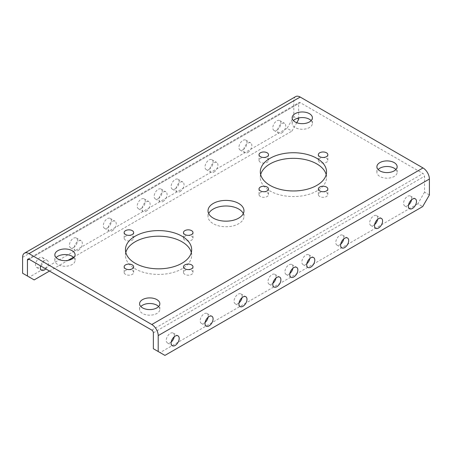 <?xml version="1.0" encoding="UTF-8"?>
<svg xmlns="http://www.w3.org/2000/svg" width="452" height="452" viewBox="0 0 452 452"><rect width="100%" height="100%" fill="white"/><g stroke="black" fill="none" stroke-linecap="round" stroke-linejoin="round"><path stroke-width="0.34" stroke-dasharray="2.26 1.69" d="M125.543 274.375A4.757 2.746 180 0 1 124.147 272.432A4.757 2.746 180 0 1 127.085 269.895A4.757 2.746 180 0 1 132.266 270.488A4.757 2.746 180 0 1 133.662 272.432A4.757 2.746 180 0 1 130.724 274.969A4.757 2.746 180 0 1 125.543 274.375M184.868 274.375A4.757 2.746 180 0 1 183.472 272.432A4.757 2.746 180 0 1 186.41 269.895A4.757 2.746 180 0 1 191.591 270.488A4.757 2.746 180 0 1 192.987 272.432A4.757 2.746 180 0 1 190.049 274.969A4.757 2.746 180 0 1 184.868 274.375M184.868 240.125A4.757 2.746 180 0 1 183.472 238.181A4.757 2.746 180 0 1 186.41 235.645A4.757 2.746 180 0 1 191.591 236.238A4.757 2.746 180 0 1 192.987 238.181A4.757 2.746 180 0 1 190.049 240.718A4.757 2.746 180 0 1 184.868 240.125M125.543 240.125A4.757 2.746 180 0 1 124.147 238.181A4.757 2.746 180 0 1 127.085 235.645A4.757 2.746 180 0 1 132.266 236.238A4.757 2.746 180 0 1 133.662 238.181A4.757 2.746 180 0 1 130.724 240.718A4.757 2.746 180 0 1 125.543 240.125M319.733 162.262A4.757 2.746 180 0 1 318.338 160.319A4.757 2.746 180 0 1 321.276 157.782A4.757 2.746 180 0 1 326.457 158.375A4.757 2.746 180 0 1 327.853 160.319A4.757 2.746 180 0 1 324.915 162.856A4.757 2.746 180 0 1 319.733 162.262M260.408 162.262A4.757 2.746 180 0 1 259.013 160.319A4.757 2.746 180 0 1 261.951 157.782A4.757 2.746 180 0 1 267.132 158.375A4.757 2.746 180 0 1 268.528 160.319A4.757 2.746 180 0 1 265.59 162.856A4.757 2.746 180 0 1 260.408 162.262M260.408 196.513A4.757 2.746 180 0 1 259.013 194.569A4.757 2.746 180 0 1 261.951 192.032A4.757 2.746 180 0 1 267.132 192.625A4.757 2.746 180 0 1 268.528 194.569A4.757 2.746 180 0 1 265.59 197.106A4.757 2.746 180 0 1 260.408 196.513M319.733 196.513A4.757 2.746 180 0 1 318.338 194.569A4.757 2.746 180 0 1 321.276 192.032A4.757 2.746 180 0 1 326.457 192.625A4.757 2.746 180 0 1 327.853 194.569A4.757 2.746 180 0 1 324.915 197.106A4.757 2.746 180 0 1 319.733 196.513M191.32 252.51A33.109 19.114 180 0 1 191.676 255.307A33.109 19.114 180 0 1 171.24 272.968A33.109 19.114 180 0 1 135.154 268.821A33.109 19.114 180 0 1 125.458 255.307A33.109 19.114 180 0 1 125.814 252.51M326.186 174.647A33.109 19.114 180 0 1 326.542 177.444A33.109 19.114 180 0 1 306.1 195.106A33.109 19.114 180 0 1 270.019 190.959A33.109 19.114 180 0 1 260.324 177.444A33.109 19.114 180 0 1 260.68 174.647M163.042 201.456A5.706 3.294 120 0 0 166.771 196.428A5.706 3.294 120 0 0 165.895 191.851A5.706 3.294 120 0 0 163.042 192.134A5.706 3.294 120 0 0 159.313 197.162A5.706 3.294 120 0 0 160.189 201.739A5.706 3.294 120 0 0 163.042 201.456M158.2 198.66A5.706 3.294 120 0 0 161.929 193.631A5.706 3.294 120 0 0 161.053 189.055A5.706 3.294 120 0 0 158.2 189.337A5.706 3.294 120 0 0 154.471 194.371A5.706 3.294 120 0 0 155.347 198.942A5.706 3.294 120 0 0 158.2 198.66M289.868 273.505A5.706 3.294 -60 0 1 288.958 274.149A5.706 3.294 -60 0 1 286.105 274.432A5.706 3.294 -60 0 1 285.229 269.861A5.706 3.294 -60 0 1 288.958 264.832A5.706 3.294 -60 0 1 291.811 264.55A5.706 3.294 -60 0 1 292.89 268.273M311.162 120.611A10.125 5.842 180 0 1 312.4 123.407A10.125 5.842 180 0 1 306.151 128.809A10.125 5.842 180 0 1 295.116 127.537A10.125 5.842 180 0 1 292.15 123.407A10.125 5.842 180 0 1 293.388 120.611M395.912 169.54A10.125 5.842 180 0 1 397.15 172.336A10.125 5.842 180 0 1 390.901 177.738A10.125 5.842 180 0 1 379.866 176.472A10.125 5.842 180 0 1 376.9 172.336A10.125 5.842 180 0 1 378.138 169.54M73.862 257.617A10.125 5.842 180 0 1 75.1 260.414A10.125 5.842 180 0 1 68.851 265.81A10.125 5.842 180 0 1 57.816 264.544A10.125 5.842 180 0 1 54.85 260.414A10.125 5.842 180 0 1 56.088 257.617M158.612 306.546A10.125 5.842 180 0 1 159.85 309.343A10.125 5.842 180 0 1 153.601 314.739A10.125 5.842 180 0 1 142.566 313.473A10.125 5.842 180 0 1 139.6 309.343A10.125 5.842 180 0 1 140.838 306.546M179.992 191.671A5.706 3.294 120 0 0 183.721 186.642A5.706 3.294 120 0 0 182.845 182.066A5.706 3.294 120 0 0 179.992 182.348A5.706 3.294 120 0 0 176.263 187.377A5.706 3.294 120 0 0 177.139 191.953A5.706 3.294 120 0 0 179.992 191.671M175.15 188.874A5.706 3.294 120 0 0 178.879 183.845A5.706 3.294 120 0 0 178.003 179.269A5.706 3.294 120 0 0 175.15 179.551A5.706 3.294 120 0 0 171.421 184.585A5.706 3.294 120 0 0 172.297 189.156A5.706 3.294 120 0 0 175.15 188.874M306.818 263.719A5.706 3.294 -60 0 1 305.908 264.363A5.706 3.294 -60 0 1 303.055 264.646A5.706 3.294 -60 0 1 302.179 260.075A5.706 3.294 -60 0 1 305.908 255.047A5.706 3.294 -60 0 1 308.761 254.764A5.706 3.294 -60 0 1 309.84 258.487M213.892 172.099A5.706 3.294 120 0 0 217.621 167.07A5.706 3.294 120 0 0 216.745 162.494A5.706 3.294 120 0 0 213.892 162.776A5.706 3.294 120 0 0 210.163 167.805A5.706 3.294 120 0 0 211.039 172.381A5.706 3.294 120 0 0 213.892 172.099M209.05 169.302A5.706 3.294 120 0 0 212.779 164.274A5.706 3.294 120 0 0 211.903 159.697A5.706 3.294 120 0 0 209.05 159.98A5.706 3.294 120 0 0 205.321 165.008A5.706 3.294 120 0 0 206.197 169.585A5.706 3.294 120 0 0 209.05 169.302M340.718 244.148A5.706 3.294 -60 0 1 339.808 244.792A5.706 3.294 -60 0 1 336.955 245.074A5.706 3.294 -60 0 1 336.079 240.504A5.706 3.294 -60 0 1 339.808 235.475A5.706 3.294 -60 0 1 342.661 235.187A5.706 3.294 -60 0 1 343.74 238.916M247.792 152.527A5.706 3.294 120 0 0 251.521 147.499A5.706 3.294 120 0 0 250.645 142.922A5.706 3.294 120 0 0 247.792 143.205A5.706 3.294 120 0 0 244.063 148.233A5.706 3.294 120 0 0 244.939 152.81A5.706 3.294 120 0 0 247.792 152.527M242.95 149.731A5.706 3.294 120 0 0 246.679 144.702A5.706 3.294 120 0 0 245.803 140.126A5.706 3.294 120 0 0 242.95 140.408A5.706 3.294 120 0 0 239.221 145.437A5.706 3.294 120 0 0 240.097 150.013A5.706 3.294 120 0 0 242.95 149.731M374.618 224.576A5.706 3.294 -60 0 1 373.708 225.22A5.706 3.294 -60 0 1 370.855 225.503A5.706 3.294 -60 0 1 369.979 220.932A5.706 3.294 -60 0 1 373.708 215.898A5.706 3.294 -60 0 1 376.561 215.615A5.706 3.294 -60 0 1 377.64 219.344M281.692 132.956A5.706 3.294 120 0 0 285.421 127.922A5.706 3.294 120 0 0 284.545 123.351A5.706 3.294 120 0 0 281.692 123.633A5.706 3.294 120 0 0 277.963 128.662A5.706 3.294 120 0 0 278.839 133.238A5.706 3.294 120 0 0 281.692 132.956M276.85 130.159A5.706 3.294 120 0 0 280.579 125.131A5.706 3.294 120 0 0 279.703 120.554A5.706 3.294 120 0 0 276.85 120.837A5.706 3.294 120 0 0 273.121 125.865A5.706 3.294 120 0 0 273.997 130.442A5.706 3.294 120 0 0 276.85 130.159M408.518 205.005A5.706 3.294 -60 0 1 407.608 205.649A5.706 3.294 -60 0 1 404.755 205.931A5.706 3.294 -60 0 1 403.879 201.36A5.706 3.294 -60 0 1 407.608 196.326A5.706 3.294 -60 0 1 410.461 196.044A5.706 3.294 -60 0 1 411.54 199.773M45.765 268.889A5.706 3.294 120 0 0 47.245 260.352A5.706 3.294 120 0 0 44.392 260.635A5.706 3.294 120 0 0 40.595 265.912M40.917 266.092A5.706 3.294 120 0 0 42.403 257.555A5.706 3.294 120 0 0 39.55 257.843A5.706 3.294 120 0 0 35.821 262.872A5.706 3.294 120 0 0 36.697 267.443A5.706 3.294 120 0 0 39.55 267.16A5.706 3.294 120 0 0 40.46 266.516M171.218 342.006A5.706 3.294 -60 0 1 170.308 342.656A5.706 3.294 -60 0 1 167.455 342.938A5.706 3.294 -60 0 1 166.579 338.362A5.706 3.294 -60 0 1 170.308 333.333A5.706 3.294 -60 0 1 173.161 333.051A5.706 3.294 -60 0 1 174.24 336.774M78.292 250.385A5.706 3.294 120 0 0 82.021 245.357A5.706 3.294 120 0 0 81.145 240.78A5.706 3.294 120 0 0 78.292 241.063A5.706 3.294 120 0 0 74.563 246.097A5.706 3.294 120 0 0 75.439 250.668A5.706 3.294 120 0 0 78.292 250.385M73.45 247.589A5.706 3.294 120 0 0 77.179 242.56A5.706 3.294 120 0 0 76.303 237.984A5.706 3.294 120 0 0 73.45 238.266A5.706 3.294 120 0 0 69.721 243.3A5.706 3.294 120 0 0 70.597 247.871A5.706 3.294 120 0 0 73.45 247.589M205.118 322.434A5.706 3.294 -60 0 1 204.208 323.084A5.706 3.294 -60 0 1 201.355 323.366A5.706 3.294 -60 0 1 200.479 318.79A5.706 3.294 -60 0 1 204.208 313.761A5.706 3.294 -60 0 1 207.061 313.479A5.706 3.294 -60 0 1 208.14 317.202M112.192 230.814A5.706 3.294 120 0 0 115.921 225.785A5.706 3.294 120 0 0 115.045 221.209A5.706 3.294 120 0 0 112.192 221.491A5.706 3.294 120 0 0 108.463 226.525A5.706 3.294 120 0 0 109.339 231.096A5.706 3.294 120 0 0 112.192 230.814M107.35 228.017A5.706 3.294 120 0 0 111.079 222.989A5.706 3.294 120 0 0 110.203 218.412A5.706 3.294 120 0 0 107.35 218.695A5.706 3.294 120 0 0 103.621 223.729A5.706 3.294 120 0 0 104.497 228.3A5.706 3.294 120 0 0 107.35 228.017M239.018 302.863A5.706 3.294 -60 0 1 238.108 303.512A5.706 3.294 -60 0 1 235.255 303.795A5.706 3.294 -60 0 1 234.379 299.218A5.706 3.294 -60 0 1 238.108 294.19A5.706 3.294 -60 0 1 240.961 293.907A5.706 3.294 -60 0 1 242.04 297.631M146.092 211.242A5.706 3.294 120 0 0 149.821 206.214A5.706 3.294 120 0 0 148.945 201.637A5.706 3.294 120 0 0 146.092 201.92A5.706 3.294 120 0 0 142.363 206.954A5.706 3.294 120 0 0 143.239 211.525A5.706 3.294 120 0 0 146.092 211.242M141.25 208.445A5.706 3.294 120 0 0 144.979 203.417A5.706 3.294 120 0 0 144.103 198.84A5.706 3.294 120 0 0 141.25 199.123A5.706 3.294 120 0 0 137.521 204.157A5.706 3.294 120 0 0 138.397 208.728A5.706 3.294 120 0 0 141.25 208.445M272.918 283.291A5.706 3.294 -60 0 1 272.008 283.935A5.706 3.294 -60 0 1 269.155 284.218A5.706 3.294 -60 0 1 268.279 279.647A5.706 3.294 -60 0 1 272.008 274.618A5.706 3.294 -60 0 1 274.861 274.336A5.706 3.294 -60 0 1 275.94 278.059M243.312 213.576A17.978 10.379 180 0 1 243.978 216.372A17.978 10.379 180 0 1 232.882 225.966A17.978 10.379 180 0 1 213.287 223.712A17.978 10.379 180 0 1 208.022 216.372A17.978 10.379 180 0 1 208.688 213.576M429.4 194.942L424.558 192.145L424.558 176.235A2.209 1.277 -120 0 0 422.999 173.534L300.201 102.638A2.209 1.277 -120 0 0 299.1 102.531A2.209 1.277 -120 0 0 298.642 103.542L298.642 117.955M295.676 96.598A9.057 5.226 -120 0 0 293.8 100.745L293.8 116.656L287.071 128.306L291.919 131.103L296.761 122.712M298.642 119.452L293.8 116.656M34.171 279.912L29.329 277.116L287.071 128.306M29.329 277.116L22.6 273.228M49.511 271.053L67.953 260.403M73.461 257.228L291.919 131.103M424.558 192.145L417.829 203.795L422.671 206.592M164.929 355.402L160.081 352.605L417.829 203.795M160.081 352.605L153.358 348.718M22.6 257.324L293.8 100.745M300.201 102.638L29.001 259.216L298.642 103.542M151.799 330.107L422.999 173.534M153.358 332.813L424.558 176.235M124.147 272.432L124.147 266.838M183.472 272.432L183.472 266.838M183.472 238.181L183.472 232.588M124.147 238.181L124.147 232.588M318.338 160.319L318.338 154.725M259.013 160.319L259.013 154.725M259.013 194.569L259.013 188.976M318.338 194.569L318.338 188.976M125.458 255.307L125.458 249.713M260.324 177.444L260.324 171.85M161.053 189.055L165.895 191.851M291.811 264.55L296.653 267.347M292.15 123.407L292.15 117.814M376.9 172.336L376.9 166.743M54.85 260.414L54.85 254.821M139.6 309.343L139.6 303.75M178.003 179.269L182.845 182.066M308.761 254.764L313.603 257.555M211.903 159.697L216.745 162.494M342.661 235.187L347.503 237.984M245.803 140.126L250.645 142.922M376.561 215.615L381.403 218.412M279.703 120.554L284.545 123.351M410.461 196.044L415.303 198.84M42.403 257.555L47.245 260.352M173.161 333.051L178.003 335.847M76.303 237.984L81.145 240.78M207.061 313.479L211.903 316.276M110.203 218.412L115.045 221.209M240.961 293.907L245.803 296.704M144.103 198.84L148.945 201.637M274.861 274.336L279.703 277.132M208.022 216.372L208.022 210.785M27.9 259.109L299.1 102.531M243.978 216.372L243.978 210.785M269.155 284.218L273.997 287.014M138.397 208.728L143.239 211.525M235.255 303.795L240.097 306.586M104.497 228.3L109.339 231.096M201.355 323.366L206.197 326.163M70.597 247.871L75.439 250.668M167.455 342.938L172.297 345.735M36.697 267.443L41.539 270.239M404.755 205.931L409.597 208.728M273.997 130.442L278.839 133.238M370.855 225.503L375.697 228.3M240.097 150.013L244.939 152.81M336.955 245.074L341.797 247.871M206.197 169.585L211.039 172.381M303.055 264.646L307.897 267.443M172.297 189.156L177.139 191.953M159.85 309.343L159.85 303.75M75.1 260.414L75.1 254.821M397.15 172.336L397.15 166.743M312.4 123.407L312.4 117.814M286.105 274.432L290.947 277.229M155.347 198.942L160.189 201.739M326.542 177.444L326.542 171.85M191.676 255.307L191.676 249.713M327.853 194.569L327.853 188.976M268.528 194.569L268.528 188.976M268.528 160.319L268.528 154.725M327.853 160.319L327.853 154.725M133.662 238.181L133.662 232.588M192.987 238.181L192.987 232.588M192.987 272.432L192.987 266.838M133.662 272.432L133.662 266.838"/><path stroke-width="0.68" d="M132.266 264.895A4.757 2.746 0 0 0 127.085 264.301A4.757 2.746 0 0 0 124.147 266.838A4.757 2.746 0 0 0 125.543 268.782A4.757 2.746 0 0 0 130.724 269.375A4.757 2.746 0 0 0 133.662 266.838A4.757 2.746 0 0 0 132.266 264.895M191.591 264.895A4.757 2.746 0 0 0 186.41 264.301A4.757 2.746 0 0 0 183.472 266.838A4.757 2.746 0 0 0 184.868 268.782A4.757 2.746 0 0 0 190.049 269.375A4.757 2.746 0 0 0 192.987 266.838A4.757 2.746 0 0 0 191.591 264.895M191.591 230.644A4.757 2.746 0 0 0 186.41 230.051A4.757 2.746 0 0 0 183.472 232.588A4.757 2.746 0 0 0 184.868 234.531A4.757 2.746 0 0 0 190.049 235.125A4.757 2.746 0 0 0 192.987 232.588A4.757 2.746 0 0 0 191.591 230.644M132.266 230.644A4.757 2.746 0 0 0 127.085 230.051A4.757 2.746 0 0 0 124.147 232.588A4.757 2.746 0 0 0 125.543 234.531A4.757 2.746 0 0 0 130.724 235.125A4.757 2.746 0 0 0 133.662 232.588A4.757 2.746 0 0 0 132.266 230.644M326.457 152.782A4.757 2.746 0 0 0 321.276 152.188A4.757 2.746 0 0 0 318.338 154.725A4.757 2.746 0 0 0 319.733 156.669A4.757 2.746 0 0 0 324.915 157.262A4.757 2.746 0 0 0 327.853 154.725A4.757 2.746 0 0 0 326.457 152.782M267.132 152.782A4.757 2.746 0 0 0 261.951 152.188A4.757 2.746 0 0 0 259.013 154.725A4.757 2.746 0 0 0 260.408 156.669A4.757 2.746 0 0 0 265.59 157.262A4.757 2.746 0 0 0 268.528 154.725A4.757 2.746 0 0 0 267.132 152.782M267.132 187.032A4.757 2.746 0 0 0 261.951 186.439A4.757 2.746 0 0 0 259.013 188.976A4.757 2.746 0 0 0 260.408 190.919A4.757 2.746 0 0 0 265.59 191.512A4.757 2.746 0 0 0 268.528 188.976A4.757 2.746 0 0 0 267.132 187.032M326.457 187.032A4.757 2.746 0 0 0 321.276 186.439A4.757 2.746 0 0 0 318.338 188.976A4.757 2.746 0 0 0 319.733 190.919A4.757 2.746 0 0 0 324.915 191.512A4.757 2.746 0 0 0 327.853 188.976A4.757 2.746 0 0 0 326.457 187.032M181.981 236.198A33.109 19.114 0 0 0 145.9 232.051A33.109 19.114 0 0 0 125.458 249.713A33.109 19.114 0 0 0 135.154 263.228A33.109 19.114 0 0 0 171.24 267.375A33.109 19.114 0 0 0 191.676 249.713A33.109 19.114 0 0 0 181.981 236.198M125.814 252.51A33.109 19.114 180 0 1 148.177 237.159A33.109 19.114 180 0 1 181.981 241.792A33.109 19.114 180 0 1 191.32 252.51M316.846 158.336A33.109 19.114 0 0 0 280.76 154.188A33.109 19.114 0 0 0 260.324 171.85A33.109 19.114 0 0 0 270.019 185.365A33.109 19.114 0 0 0 306.1 189.512A33.109 19.114 0 0 0 326.542 171.85A33.109 19.114 0 0 0 316.846 158.336M260.68 174.647A33.109 19.114 180 0 1 283.037 159.296A33.109 19.114 180 0 1 316.846 163.929A33.109 19.114 180 0 1 326.186 174.647M293.8 276.946A5.706 3.294 120 0 0 297.529 271.918A5.706 3.294 120 0 0 296.653 267.347A5.706 3.294 120 0 0 293.8 267.629A5.706 3.294 120 0 0 290.071 272.658A5.706 3.294 120 0 0 290.947 277.229A5.706 3.294 120 0 0 293.8 276.946M292.89 268.273A5.706 3.294 -60 0 1 289.868 273.505M309.434 113.684A10.125 5.842 0 0 0 298.399 112.418A10.125 5.842 0 0 0 292.15 117.814A10.125 5.842 0 0 0 295.116 121.95A10.125 5.842 0 0 0 306.151 123.215A10.125 5.842 0 0 0 312.4 117.814A10.125 5.842 0 0 0 309.434 113.684M293.388 120.611A10.125 5.842 180 0 1 309.434 119.277A10.125 5.842 180 0 1 311.162 120.611M394.184 162.613A10.125 5.842 0 0 0 383.149 161.347A10.125 5.842 0 0 0 376.9 166.743A10.125 5.842 0 0 0 379.866 170.879A10.125 5.842 0 0 0 390.901 172.144A10.125 5.842 0 0 0 397.15 166.743A10.125 5.842 0 0 0 394.184 162.613M378.138 169.54A10.125 5.842 180 0 1 394.184 168.206A10.125 5.842 180 0 1 395.912 169.54M72.134 250.685A10.125 5.842 0 0 0 61.099 249.419A10.125 5.842 0 0 0 54.85 254.821A10.125 5.842 0 0 0 57.816 258.951A10.125 5.842 0 0 0 68.851 260.216A10.125 5.842 0 0 0 75.1 254.821A10.125 5.842 0 0 0 72.134 250.685M56.088 257.617A10.125 5.842 180 0 1 72.134 256.278A10.125 5.842 180 0 1 73.862 257.617M156.884 299.614A10.125 5.842 0 0 0 145.849 298.348A10.125 5.842 0 0 0 139.6 303.75A10.125 5.842 0 0 0 142.566 307.88A10.125 5.842 0 0 0 153.601 309.145A10.125 5.842 0 0 0 159.85 303.75A10.125 5.842 0 0 0 156.884 299.614M140.838 306.546A10.125 5.842 180 0 1 156.884 305.207A10.125 5.842 180 0 1 158.612 306.546M310.75 267.16A5.706 3.294 120 0 0 314.479 262.132A5.706 3.294 120 0 0 313.603 257.555A5.706 3.294 120 0 0 310.75 257.843A5.706 3.294 120 0 0 307.021 262.872A5.706 3.294 120 0 0 307.897 267.443A5.706 3.294 120 0 0 310.75 267.16M309.84 258.487A5.706 3.294 -60 0 1 306.818 263.719M344.65 247.589A5.706 3.294 120 0 0 348.379 242.56A5.706 3.294 120 0 0 347.503 237.984A5.706 3.294 120 0 0 344.65 238.266A5.706 3.294 120 0 0 340.921 243.3A5.706 3.294 120 0 0 341.797 247.871A5.706 3.294 120 0 0 344.65 247.589M343.74 238.916A5.706 3.294 -60 0 1 340.718 244.148M378.55 228.017A5.706 3.294 120 0 0 382.279 222.989A5.706 3.294 120 0 0 381.403 218.412A5.706 3.294 120 0 0 378.55 218.695A5.706 3.294 120 0 0 374.821 223.729A5.706 3.294 120 0 0 375.697 228.3A5.706 3.294 120 0 0 378.55 228.017M377.64 219.344A5.706 3.294 -60 0 1 374.618 224.576M412.45 208.445A5.706 3.294 120 0 0 416.179 203.417A5.706 3.294 120 0 0 415.303 198.84A5.706 3.294 120 0 0 412.45 199.123A5.706 3.294 120 0 0 408.721 204.157A5.706 3.294 120 0 0 409.597 208.728A5.706 3.294 120 0 0 412.45 208.445M411.54 199.773A5.706 3.294 -60 0 1 408.518 205.005M40.595 265.912A5.706 3.294 120 0 0 41.539 270.239A5.706 3.294 120 0 0 44.392 269.957A5.706 3.294 120 0 0 45.765 268.889M40.46 266.516A5.706 3.294 120 0 0 40.917 266.092M175.15 345.452A5.706 3.294 120 0 0 178.879 340.418A5.706 3.294 120 0 0 178.003 335.847A5.706 3.294 120 0 0 175.15 336.13A5.706 3.294 120 0 0 171.421 341.158A5.706 3.294 120 0 0 172.297 345.735A5.706 3.294 120 0 0 175.15 345.452M174.24 336.774A5.706 3.294 -60 0 1 171.218 342.006M209.05 325.881A5.706 3.294 120 0 0 212.779 320.847A5.706 3.294 120 0 0 211.903 316.276A5.706 3.294 120 0 0 209.05 316.558A5.706 3.294 120 0 0 205.321 321.587A5.706 3.294 120 0 0 206.197 326.163A5.706 3.294 120 0 0 209.05 325.881M208.14 317.202A5.706 3.294 -60 0 1 205.118 322.434M242.95 306.303A5.706 3.294 120 0 0 246.679 301.275A5.706 3.294 120 0 0 245.803 296.704A5.706 3.294 120 0 0 242.95 296.987A5.706 3.294 120 0 0 239.221 302.015A5.706 3.294 120 0 0 240.097 306.586A5.706 3.294 120 0 0 242.95 306.303M242.04 297.631A5.706 3.294 -60 0 1 239.018 302.863M276.85 286.732A5.706 3.294 120 0 0 280.579 281.703A5.706 3.294 120 0 0 279.703 277.132A5.706 3.294 120 0 0 276.85 277.415A5.706 3.294 120 0 0 273.121 282.443A5.706 3.294 120 0 0 273.997 287.014A5.706 3.294 120 0 0 276.85 286.732M275.94 278.059A5.706 3.294 -60 0 1 272.918 283.291M238.712 203.445A17.978 10.379 0 0 0 219.118 201.191A17.978 10.379 0 0 0 208.022 210.785A17.978 10.379 0 0 0 213.287 218.124A17.978 10.379 0 0 0 232.882 220.373A17.978 10.379 0 0 0 243.978 210.785A17.978 10.379 0 0 0 238.712 203.445M208.688 213.576A17.978 10.379 180 0 1 238.712 209.033A17.978 10.379 180 0 1 243.312 213.576M29.001 259.216A2.209 1.277 -120 0 0 27.9 259.109A2.209 1.277 -120 0 0 27.442 260.115L29.001 259.216L151.799 330.107A2.209 1.277 -120 0 1 153.358 332.813L153.358 348.718L158.2 351.515L158.2 335.61A9.057 5.226 -120 0 0 151.799 324.519L29.001 253.623A9.057 5.226 -120 0 0 24.476 253.176A9.057 5.226 -120 0 0 22.6 257.324L22.6 273.228L34.171 279.912L49.511 271.053M158.2 351.515L164.929 355.402L422.671 206.592L429.4 194.942L429.4 179.032A9.057 5.226 -120 0 0 422.999 167.941L300.201 97.05A9.057 5.226 -120 0 0 295.676 96.598L24.476 253.176M298.642 117.955L298.642 119.452L296.761 122.712M67.953 260.403L73.461 257.228M27.442 260.115L27.442 276.025M158.2 335.61L429.4 179.032M151.799 324.519L422.999 167.941M29.001 253.623L300.201 97.05"/></g></svg>
